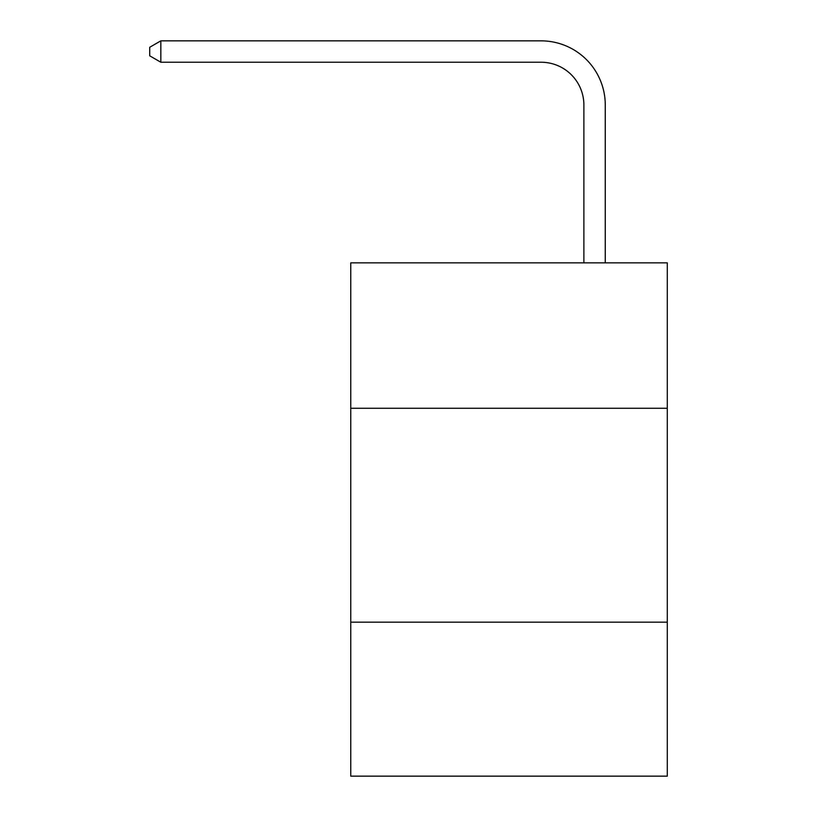 <?xml version="1.0" encoding="UTF-8"?>
<svg xmlns="http://www.w3.org/2000/svg" width="817" height="817" viewBox="0 0 817 817"><rect width="100%" height="100%" fill="white"/><g stroke="black" fill="none" stroke-linecap="round" stroke-linejoin="round"><path stroke-width="1.23" d="M667.285 408.286L667.285 262.849L350.759 262.849L350.759 408.286L667.285 408.286L667.285 776.15L350.759 776.15L350.759 408.286M667.285 622.156L350.759 622.156M583.879 262.849L583.879 105.015A42.77 42.77 0 0 0 541.099 62.235L160.837 62.235L149.715 55.822L149.715 47.263L160.837 40.85L541.099 40.85A64.165 64.165 0 0 1 605.264 105.015L605.264 262.849M583.879 105.015A42.77 42.77 0 0 0 541.099 62.235A42.77 42.77 0 0 1 583.879 105.015A42.77 42.77 0 0 0 541.099 62.235A42.77 42.77 0 0 1 583.879 105.015A42.77 42.77 0 0 0 541.099 62.235A42.77 42.77 0 0 1 583.879 105.015A42.77 42.77 0 0 0 541.099 62.235A42.77 42.77 0 0 1 583.879 105.015A42.77 42.77 0 0 0 541.099 62.235A42.77 42.77 0 0 1 583.879 105.015A42.77 42.77 0 0 0 541.099 62.235A42.77 42.77 0 0 1 583.879 105.015A42.77 42.77 0 0 0 541.099 62.235A42.77 42.77 0 0 1 583.879 105.015A42.77 42.77 0 0 0 541.099 62.235A42.77 42.77 0 0 1 583.879 105.015A42.77 42.77 0 0 0 541.099 62.235A42.77 42.77 0 0 1 583.879 105.015A42.77 42.77 0 0 0 541.099 62.235A42.77 42.77 0 0 1 583.879 105.015A42.77 42.77 0 0 0 541.099 62.235A42.77 42.77 0 0 1 583.879 105.015A42.77 42.77 0 0 0 541.099 62.235A42.77 42.77 0 0 1 583.879 105.015A42.77 42.77 0 0 0 541.099 62.235A42.77 42.77 0 0 1 583.879 105.015A42.77 42.77 0 0 0 541.099 62.235A42.77 42.77 0 0 1 583.879 105.015A42.77 42.77 0 0 0 541.099 62.235A42.77 42.77 0 0 1 583.879 105.015A42.77 42.77 0 0 0 541.099 62.235A42.77 42.77 0 0 1 583.879 105.015A42.77 42.77 0 0 0 541.099 62.235A42.77 42.77 0 0 1 583.879 105.015A42.77 42.77 0 0 0 541.099 62.235A42.77 42.77 0 0 1 583.879 105.015A42.77 42.77 0 0 0 541.099 62.235M160.837 62.235L160.837 40.85L541.099 40.85"/></g></svg>
